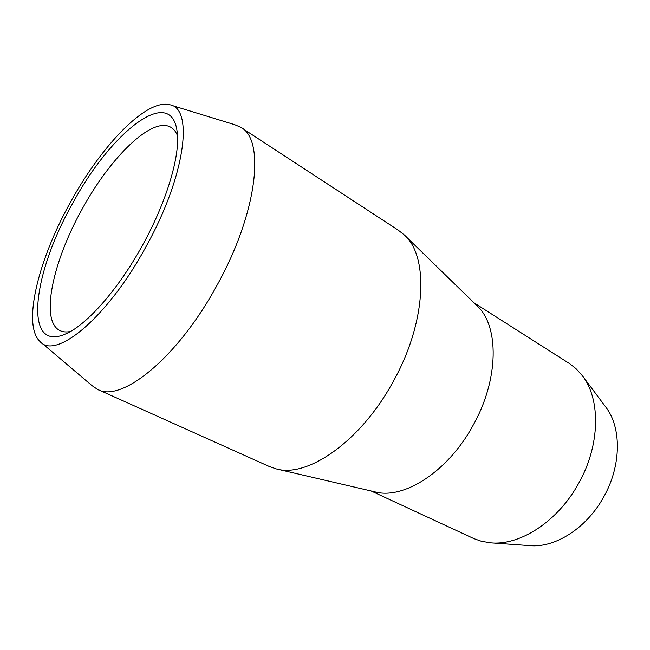 <?xml version="1.0" encoding="UTF-8"?>
<svg xmlns="http://www.w3.org/2000/svg" width="650" height="650" viewBox="0 0 650 650"><rect width="100%" height="100%" fill="white"/><g stroke="black" fill="none" stroke-linecap="round" stroke-linejoin="round"><path stroke-width="0.97" d="M404.649 235.268L476.799 305.541C499.306 325.504 499.216 379.429 472.834 425.815C447.744 471.933 403.341 499.874 374.863 491.831L276.908 469.048M473.964 302.778L569.749 363.732L575.9 368.55L582.205 375.513C600.836 398.946 600.356 445.201 578.557 483.519C557.798 521.519 519.911 545.813 490.661 542.823L481.39 541.255L474.021 538.663L371.085 490.945M241.418 127.725L398.247 230.165L404.292 234.926C429.195 256.425 426.465 322.831 392.722 382.419C360.514 441.577 307.296 478.091 276.266 468.894L269.002 466.359L98.231 389.659M70.208 202.702C100.953 146.185 146.12 98.67 169.561 104.731C193.984 107.705 185.616 176.044 145.649 247.333C107.169 318.086 55.469 360.157 39.999 341.502C22.043 324.748 38.431 259.602 70.208 202.702M171.007 105.178L234.666 124.678L240.719 127.262C265.533 139.441 257.498 213.265 216.474 286.268C177.06 358.686 120.648 403.333 97.354 389.261L91.918 385.548L41.234 342.55M582.587 376.025L605.629 406.868C621.652 427.148 621.571 465.571 603.671 497.006C586.633 528.19 554.962 548.129 529.701 545.618L491.465 542.88M70.411 331.508C66.316 332.304 62.806 331.979 59.889 330.525C39.837 320.921 52.804 261.446 82.014 209.357C110.118 157.503 152.409 115.789 171.031 127.4C173.818 129.074 175.971 131.844 177.507 135.712M72.353 203.97C109.736 133.648 170.796 83.817 177.101 131.341C180.659 154.31 167.009 201.207 142.415 245.416C118.584 288.917 87.287 324.358 66.446 333.564C22.579 354.006 32.443 273.829 72.353 203.97M60.344 330.736L59.889 330.525"/></g></svg>
